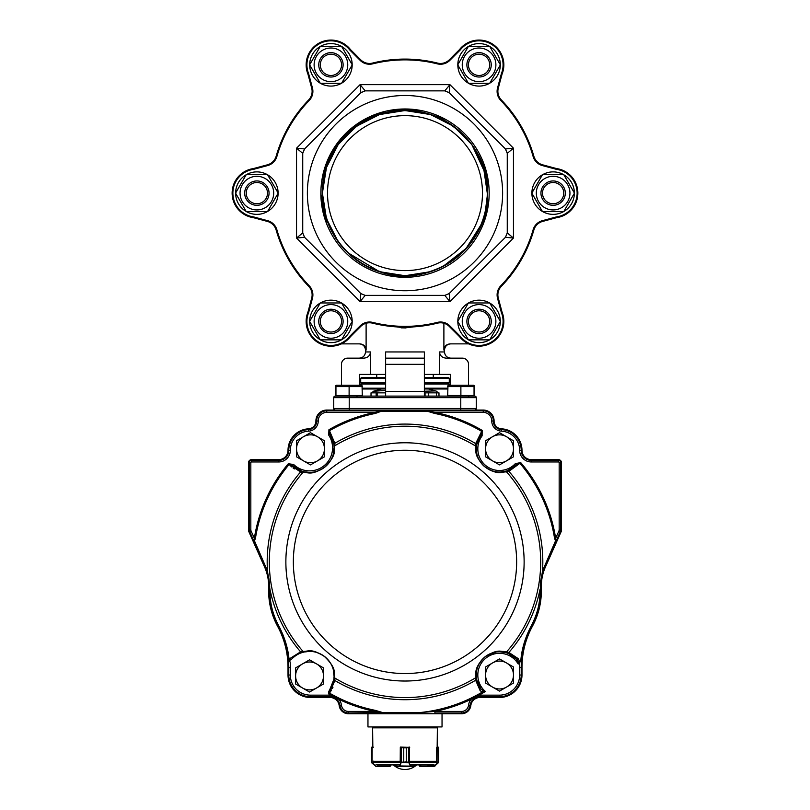 <?xml version="1.0" encoding="UTF-8"?>
<svg xmlns="http://www.w3.org/2000/svg" width="810" height="810" viewBox="0 0 810 810"><rect width="100%" height="100%" fill="white"/><g stroke="black" fill="none" stroke-linecap="round" stroke-linejoin="round"><path stroke-width="1.21" d="M318.755 321.408A12.18 12.18 0 0 0 337.021 331.958A12.18 12.18 0 0 0 337.021 310.858A12.18 12.18 0 0 0 318.755 321.408A12.18 12.18 0 0 1 341.486 315.323A12.18 12.18 0 0 1 330.936 333.588A12.18 12.18 0 0 1 318.755 321.408M466.884 321.408A12.18 12.18 0 0 0 485.16 331.958A12.18 12.18 0 0 0 485.16 310.858A12.18 12.18 0 0 0 466.884 321.408A12.18 12.18 0 0 1 479.064 309.228A12.18 12.18 0 0 1 491.245 321.408A12.18 12.18 0 0 1 479.064 333.588A12.18 12.18 0 0 1 466.884 321.408M479.064 332.039A10.631 10.631 0 0 0 488.268 316.092A10.631 10.631 0 0 0 469.861 316.092A10.631 10.631 0 0 0 479.064 332.039M330.936 332.039A10.631 10.631 0 0 0 340.139 316.092A10.631 10.631 0 0 0 321.732 316.092A10.631 10.631 0 0 0 330.936 332.039M540.948 193.124A12.18 12.18 0 0 1 553.129 180.944A12.18 12.18 0 0 1 565.309 193.124A12.18 12.18 0 0 1 553.129 205.305A12.18 12.18 0 0 1 540.948 193.124M542.497 193.124A10.631 10.631 0 0 0 558.444 202.328A10.631 10.631 0 0 0 558.444 183.921A10.631 10.631 0 0 0 542.497 193.124M466.884 64.841A12.18 12.18 0 0 1 482.213 53.075A12.18 12.18 0 0 1 489.615 70.926A12.18 12.18 0 0 1 466.884 64.841M468.433 64.841A10.631 10.631 0 0 0 484.38 74.044A10.631 10.631 0 0 0 484.38 55.637A10.631 10.631 0 0 0 468.433 64.841M318.755 64.841A12.18 12.18 0 0 1 341.486 58.745A12.18 12.18 0 0 1 334.084 76.606A12.18 12.18 0 0 1 318.755 64.841A12.18 12.18 0 0 0 330.936 77.021A12.18 12.18 0 0 0 343.116 64.841M320.304 64.841A10.631 10.631 0 0 0 336.251 74.044A10.631 10.631 0 0 0 336.251 55.637A10.631 10.631 0 0 0 320.304 64.841M256.871 205.305A12.18 12.18 0 0 1 244.691 193.124A12.18 12.18 0 0 1 256.871 180.944A12.18 12.18 0 0 1 269.052 193.124A12.18 12.18 0 0 1 256.871 205.305M256.871 203.756A10.631 10.631 0 0 0 266.075 187.809A10.631 10.631 0 0 0 247.668 187.809A10.631 10.631 0 0 0 256.871 203.756M330.936 333.588A12.18 12.18 0 0 0 341.486 315.323A12.18 12.18 0 0 0 320.385 315.323M500.367 321.408L489.716 302.96L468.413 302.96L457.761 321.408L468.413 339.856L489.716 339.856L500.367 321.408M487.478 306.848A16.818 16.818 0 0 1 487.478 335.968A16.818 16.818 0 0 1 462.247 321.408A16.818 16.818 0 0 1 487.478 306.848M563.78 174.677L542.477 174.677L531.826 193.124L542.477 211.572L563.78 211.572L574.432 193.124L563.78 174.677M544.725 178.554A16.818 16.818 0 0 1 569.946 193.124A16.818 16.818 0 0 1 544.725 207.684A16.818 16.818 0 0 1 544.725 178.554M468.413 46.383L457.761 64.841L468.413 83.288L489.716 83.288L500.367 64.841L489.716 46.383L468.413 46.383M462.247 64.841A16.818 16.818 0 0 1 487.478 50.271A16.818 16.818 0 0 1 487.478 79.4A16.818 16.818 0 0 1 462.247 64.841M309.633 64.841L320.284 83.288L341.587 83.288L352.239 64.841L341.587 46.383L320.284 46.383L309.633 64.841M322.522 79.4A16.818 16.818 0 0 1 322.522 50.271A16.818 16.818 0 0 1 347.753 64.841A16.818 16.818 0 0 1 322.522 79.4M246.22 211.572L267.523 211.572L278.174 193.124L267.523 174.677L246.22 174.677L235.568 193.124L246.22 211.572M265.275 207.684A16.818 16.818 0 0 1 240.054 193.124A16.818 16.818 0 0 1 265.275 178.554A16.818 16.818 0 0 1 265.275 207.684M341.587 339.856L352.239 321.408L341.587 302.96L320.284 302.96L309.633 321.408L320.284 339.856L341.587 339.856M347.753 321.408A16.818 16.818 0 0 1 322.522 335.968A16.818 16.818 0 0 1 322.522 306.848A16.818 16.818 0 0 1 347.753 321.408M563.659 174.677A21.242 21.242 0 0 0 542.599 174.677M542.417 174.778A21.242 21.242 0 0 0 531.887 193.013M531.887 193.236A21.242 21.242 0 0 0 542.417 211.471M542.599 211.572A21.242 21.242 0 0 0 563.659 211.572M563.841 211.471A21.242 21.242 0 0 0 574.371 193.236M574.371 193.013A21.242 21.242 0 0 0 564.418 175.132L564.236 175.456M468.352 46.494A21.242 21.242 0 0 0 457.822 64.729M457.822 64.942A21.242 21.242 0 0 0 468.352 83.177M468.534 83.288A21.242 21.242 0 0 0 489.594 83.288M489.777 83.177A21.242 21.242 0 0 0 500.307 64.942M500.307 64.729A21.242 21.242 0 0 0 489.777 46.494M489.594 46.383A21.242 21.242 0 0 0 469.122 46.069L469.314 46.383M309.693 64.942A21.242 21.242 0 0 0 320.223 83.177M320.406 83.288A21.242 21.242 0 0 0 341.466 83.288M341.648 83.177A21.242 21.242 0 0 0 352.178 64.942M352.178 64.729A21.242 21.242 0 0 0 341.648 46.494M341.466 46.383A21.242 21.242 0 0 0 320.406 46.383M320.223 46.494A21.242 21.242 0 0 0 309.703 64.061L310.078 64.061M246.341 211.572A21.242 21.242 0 0 0 267.401 211.572M267.583 211.471A21.242 21.242 0 0 0 278.113 193.236M278.113 193.013A21.242 21.242 0 0 0 267.583 174.778M267.401 174.677A21.242 21.242 0 0 0 246.341 174.677M246.159 174.778A21.242 21.242 0 0 0 235.629 193.013M235.629 193.236A21.242 21.242 0 0 0 245.582 211.116L245.764 210.792M341.648 339.755A21.242 21.242 0 0 0 352.178 321.519M352.178 321.297A21.242 21.242 0 0 0 341.648 303.061M341.466 302.96A21.242 21.242 0 0 0 320.406 302.96M320.223 303.061A21.242 21.242 0 0 0 309.693 321.297M309.693 321.519A21.242 21.242 0 0 0 320.223 339.755M320.406 339.856A21.242 21.242 0 0 0 340.878 340.18L340.686 339.856M338.175 144.575A82.6 82.6 0 0 1 347.713 133.62C339.188 141.983 332.94 151.035 328.951 160.795C324.324 172.297 322.086 183.08 322.228 193.124L323.474 208.17L326.663 221.819L322.39 207.755L320.871 193.124A84.149 84.149 0 0 1 447.079 120.245A84.149 84.149 0 0 1 447.079 266.004A84.149 84.149 0 0 1 320.851 193.124L320.871 193.104C320.841 183.019 323.058 172.429 327.513 161.332C333.052 149.749 335.32 145.324 345.647 134.43C354.851 125.783 363.811 119.799 372.549 116.478C373.076 114.595 383.677 112.468 404.362 110.089C412.027 109.472 422.638 111.557 436.205 116.346C437.602 115.202 446.614 121.196 463.229 134.318L473.597 146.914L481.292 161.291C485.504 171.517 487.61 182.128 487.61 193.124L485.119 213.222A82.6 82.6 0 0 1 322.4 193.124C321.874 228.005 346.133 261.407 379.475 271.684C430.201 290.334 489.665 247.131 487.6 193.124C488.126 158.244 463.867 124.841 430.525 114.564C399.482 105.654 371.871 112.003 347.713 133.62A82.6 82.6 0 0 0 322.4 193.124C321.874 228.005 346.133 261.407 379.475 271.684C430.201 290.334 489.665 247.131 487.6 193.124L483.56 167.599L471.825 144.575L453.549 126.299L430.525 114.564L405 110.524L379.475 114.564L356.451 126.299L338.175 144.575L356.451 126.299L379.475 114.564L405 110.524L430.525 114.564L453.549 126.299L471.825 144.575L483.56 167.599L487.6 193.124L483.56 167.599L471.825 144.575L453.549 126.299L430.525 114.564L405 110.524L379.475 114.564L356.451 126.299L338.175 144.575L356.451 126.299L379.475 114.564L405 110.524L430.525 114.564L453.549 126.299L471.825 144.575L483.56 167.599L487.6 193.124L483.56 167.599L471.825 144.575L453.549 126.299L430.525 114.564L405 110.524L379.475 114.564L356.451 126.299L338.175 144.575L356.451 126.299L379.475 114.564L405 110.524L430.525 114.564L453.549 126.299L471.825 144.575L483.56 167.599L487.6 193.124L483.56 167.599L471.825 144.575L483.56 167.599L487.6 193.124L483.56 167.599L471.825 144.575L453.549 126.299L430.525 114.564L405 110.524L379.475 114.564L356.451 126.299L338.175 144.575L356.451 126.299L379.475 114.564L405 110.524L430.525 114.564L453.549 126.299L471.825 144.575L483.56 167.599L487.6 193.124L483.56 167.599L471.825 144.575L453.549 126.299L430.525 114.564L405 110.524L379.475 114.564L356.451 126.299L338.175 144.575L355.256 127.17M346.953 251.869A82.59 82.59 0 0 1 394.349 111.223A82.59 82.59 0 0 1 484.836 171.993L486.861 184.893A82.276 82.276 0 0 1 413.232 274.985A82.276 82.276 0 0 1 323.139 201.356C322.734 206.53 328.617 225.929 330.642 228.703C334.905 237.624 340.342 245.349 346.953 251.869A82.762 82.762 0 0 0 347.713 252.629L379.475 271.684L405 275.724L430.525 271.684L442.017 266.966A82.397 82.397 0 0 0 442.969 266.47L466.125 248.417L480.694 225.372M322.4 193.124C321.874 228.005 346.133 261.407 379.475 271.684C430.201 290.334 489.665 247.131 487.6 193.124C489.665 139.118 430.201 95.914 379.475 114.564C346.133 124.841 321.874 158.244 322.4 193.124C321.874 228.005 346.133 261.407 379.475 271.684C430.201 290.334 489.665 247.131 487.6 193.124C489.665 139.118 430.201 95.914 379.475 114.564C346.133 124.841 321.874 158.244 322.4 193.124L326.44 218.649L338.175 241.674L326.44 218.649L322.4 193.124C321.874 228.005 346.133 261.407 379.475 271.684C430.201 290.334 489.665 247.131 487.6 193.124C489.665 139.118 430.201 95.914 379.475 114.564C346.133 124.841 321.874 158.244 322.4 193.124L326.44 218.649L338.175 241.674L326.44 218.649L322.4 193.124C321.874 228.005 346.133 261.407 379.475 271.684C430.201 290.334 489.665 247.131 487.6 193.124C489.665 139.118 430.201 95.914 379.475 114.564C346.133 124.841 321.874 158.244 322.4 193.124C321.874 228.005 346.133 261.407 379.475 271.684C430.201 290.334 489.665 247.131 487.6 193.124C489.665 139.118 430.201 95.914 379.475 114.564C346.133 124.841 321.874 158.244 322.4 193.124L326.44 218.649L338.175 241.674L326.44 218.649L322.4 193.124L326.44 218.649L338.175 241.674L326.44 218.649L322.4 193.124L326.44 218.649L338.175 241.674L326.44 218.649L322.4 193.124L326.44 218.649L338.175 241.674L326.44 218.649L322.4 193.124L326.44 167.599L338.175 144.575L349.312 132.111L338.175 144.575L326.44 167.599L322.4 193.124L326.44 167.599L338.175 144.575L349.312 132.111L338.175 144.575L326.44 167.599L322.4 193.124L326.44 167.599L338.175 144.575L349.312 132.111L338.175 144.575L326.44 167.599L322.4 193.124M485.119 173.026L471.825 144.575A82.6 82.6 0 0 1 485.119 173.026A82.509 82.509 0 0 0 484.836 171.993M487.276 193.124L483.56 167.599L471.825 144.575M512.497 148.999L507.262 153.333L507.262 232.915L513.459 238.049L505.45 237.3L449.175 293.574L449.925 301.583L444.791 295.387L365.209 295.387L360.075 301.583L360.825 293.574L304.55 237.3L296.541 238.049L302.738 232.915L302.738 153.333L296.541 148.2L304.55 148.949L360.825 92.674L360.075 84.685M502.615 193.124A97.615 97.615 0 0 1 356.187 277.658A97.615 97.615 0 0 1 356.187 108.58A97.615 97.615 0 0 1 502.615 193.124M507.262 153.333L505.45 148.949L513.459 148.2L513.459 238.049L449.925 301.583L360.075 301.583L296.541 238.049L296.541 148.2L360.075 84.655L365.209 90.862L444.791 90.862L449.904 84.685M449.813 85.911L449.175 92.674L505.612 149.111L506.766 148.827M449.175 92.674L444.791 90.862L445.632 89.839M365.209 90.862L360.825 92.674L360.703 91.358M304.55 148.949L302.738 153.333L301.715 152.493M302.738 232.915L304.55 237.3L303.234 237.421M360.825 293.574L365.209 295.387L364.368 296.409M444.791 295.387L449.175 293.574L449.297 294.891M505.45 237.3L507.262 232.915L508.285 233.756M497.553 298.303L498.302 298.11L502.058 312.144A24.796 24.796 0 0 1 459.543 336.687L449.267 326.42A12.393 12.393 0 0 0 437.501 323.149A134.035 134.035 0 0 1 372.499 323.149A12.393 12.393 0 0 0 360.733 326.42L350.457 336.687A24.796 24.796 0 0 1 307.942 312.144L311.698 298.11A12.393 12.393 0 0 0 308.64 286.284A134.035 134.035 0 0 1 276.139 229.999A12.393 12.393 0 0 0 267.432 221.434A12.393 12.393 0 0 1 276.139 229.999A134.035 134.035 0 0 0 308.64 286.284A134.035 134.035 0 0 1 276.139 229.999A12.393 12.393 0 0 0 267.432 221.434L253.398 217.667A24.796 24.796 0 0 1 253.398 168.581L267.432 164.815A12.393 12.393 0 0 0 276.139 156.249A12.393 12.393 0 0 1 267.432 164.815A12.393 12.393 0 0 0 276.139 156.249A134.035 134.035 0 0 1 308.64 99.964A12.393 12.393 0 0 0 311.698 88.138L307.942 74.105A24.796 24.796 0 0 1 350.457 49.552L360.733 59.829A12.393 12.393 0 0 0 372.499 63.089A134.035 134.035 0 0 1 437.501 63.089A12.393 12.393 0 0 0 449.267 59.829L459.543 49.552A24.796 24.796 0 0 1 502.058 74.105L498.302 88.138A12.393 12.393 0 0 0 501.36 99.964A134.035 134.035 0 0 1 533.861 156.249A12.393 12.393 0 0 0 542.568 164.815L556.602 168.581A24.796 24.796 0 0 1 556.602 217.667L542.568 221.434A12.393 12.393 0 0 0 533.861 229.999A134.035 134.035 0 0 1 501.36 286.284A12.393 12.393 0 0 0 498.302 298.11A12.393 12.393 0 0 1 501.36 286.284L500.803 285.748A133.255 133.255 0 0 0 533.112 229.787A13.173 13.173 0 0 1 542.366 220.684L556.45 216.908A24.016 24.016 0 0 0 556.45 169.341L542.366 165.564A13.173 13.173 0 0 1 533.112 156.462A133.255 133.255 0 0 0 500.803 100.501A13.173 13.173 0 0 1 497.553 87.936L501.329 73.852A24.016 24.016 0 0 0 460.131 50.068L449.813 60.375A13.173 13.173 0 0 1 437.309 63.848A133.255 133.255 0 0 0 372.691 63.848A13.173 13.173 0 0 1 360.187 60.375L349.869 50.068A24.016 24.016 0 0 0 308.671 73.852L312.447 87.936A13.173 13.173 0 0 1 309.197 100.501A133.255 133.255 0 0 0 276.888 156.462A13.173 13.173 0 0 1 267.634 165.564L253.55 169.341A24.016 24.016 0 0 0 253.55 216.908L267.634 220.684A13.173 13.173 0 0 1 276.888 229.787A133.255 133.255 0 0 0 309.197 285.748A13.173 13.173 0 0 1 312.447 298.303L308.671 312.387A24.016 24.016 0 0 0 349.869 336.18L360.187 325.863A13.173 13.173 0 0 1 372.691 322.4A133.255 133.255 0 0 0 437.309 322.4A13.173 13.173 0 0 1 449.813 325.863L460.131 336.18A24.016 24.016 0 0 0 501.329 312.387L497.553 298.303A13.173 13.173 0 0 1 500.803 285.748M350.457 336.687L349.869 336.18M366.11 323.261L366.11 350.072C365.715 346.295 363.619 344.23 359.822 343.875L341.415 343.875A24.796 24.796 0 0 1 307.942 312.144L308.671 312.387M253.398 217.667L253.55 216.908M253.398 168.581L253.55 169.341M307.942 74.105L308.671 73.852M350.457 49.552L349.869 50.068M381.54 388.982L372.975 391.372L385.631 390.339M424.369 391.22L435.527 390.916L437.025 391.372L437.025 392.85M424.369 382.472L449.287 382.472L448.507 383.241L449.287 384.021L424.369 384.021M448.507 383.241L424.369 383.241M385.631 383.241L361.493 383.241L360.713 384.021L385.631 384.021M447.707 388.982L424.369 388.982M385.631 388.982L362.293 388.982M448.355 396.11L474.052 396.11L474.052 395.483L447.707 395.483L447.97 385.256L473.789 385.256L468.524 385.256L468.524 364.338A6.196 6.196 0 0 0 462.328 358.142L446.401 358.142C442.371 357.919 440.043 355.853 439.435 351.945L439.435 374.412L450.643 374.412L450.643 385.256L449.287 385.256L449.287 384.021M433.279 374.412L433.279 377.511L424.369 377.511L448.507 377.511L449.287 378.29L424.369 378.29M376.721 377.511L361.493 377.511L385.631 377.511L376.721 377.511L376.721 374.412M449.287 382.472L449.287 378.29M385.631 374.412L359.356 374.412L359.356 385.256L360.713 385.256L360.713 384.021M370.565 374.412L370.565 351.945C369.957 355.853 367.639 357.919 363.599 358.142L347.672 358.142A6.196 6.196 0 0 0 341.476 364.338L341.476 385.256L336.211 385.256L362.029 385.256L362.293 395.483L335.947 395.483L335.947 385.408M385.631 351.945L385.631 358.142L385.631 351.945L424.369 351.945L424.369 358.142L424.369 351.945M439.435 374.412L424.369 374.412M401.092 327.848L405.84 327.928M439.435 351.945L444.508 351.945L444.508 350.072L443.89 350.072L443.89 323.261M429.806 324.84L404.98 327.928L380.194 324.84M327.524 193.124A77.476 77.476 0 0 0 405 270.601A77.476 77.476 0 0 0 482.476 193.124A77.476 77.476 0 0 0 405 115.648A77.476 77.476 0 0 0 327.524 193.124M335.269 410.052A1.549 1.549 0 0 1 333.72 408.503L333.72 397.659A1.549 1.549 0 0 1 335.269 396.11L474.731 396.11A1.549 1.549 0 0 1 476.28 397.659L476.28 408.503A1.549 1.549 0 0 1 474.731 410.052A1.549 1.549 0 0 0 476.28 408.503A1.549 1.549 0 0 1 474.731 410.052M385.631 364.338L385.631 358.142L424.369 358.142L424.369 364.338L385.631 364.338L385.631 391.453L424.369 391.453L424.369 396.11M385.631 396.11L385.631 391.453M424.369 364.338L424.369 391.453M333.72 397.659A1.549 1.549 0 0 1 335.269 396.11A1.549 1.549 0 0 0 333.72 397.659L349.221 397.659L349.221 408.503L460.779 408.503L460.779 397.659L349.221 397.659L349.221 396.11M443.89 350.072C444.285 346.295 446.381 344.23 450.178 343.875L468.585 343.875M372.975 392.85L372.975 391.372M385.631 392.85L371.02 392.85L371.02 396.11M438.979 396.11L438.979 392.85L424.369 392.85M376.154 396.11L376.154 392.85M377.146 396.11L377.146 392.85M425.048 396.11L425.048 392.85M428.611 396.11L428.611 392.85M436.408 396.11L436.408 392.85M449.267 59.829A12.393 12.393 0 0 1 437.501 63.089A12.393 12.393 0 0 0 449.267 59.829L449.813 60.375M311.698 88.138A12.393 12.393 0 0 1 308.64 99.964A12.393 12.393 0 0 0 311.698 88.138L312.447 87.936M276.139 156.249A134.035 134.035 0 0 1 308.64 99.964A134.035 134.035 0 0 0 276.139 156.249L276.888 156.462M360.187 60.375L360.733 59.829A12.393 12.393 0 0 0 372.499 63.089A134.035 134.035 0 0 1 437.501 63.089L437.309 63.848M501.329 73.852L502.058 74.105A24.796 24.796 0 0 0 459.543 49.552L460.131 50.068M500.803 100.501L501.36 99.964A134.035 134.035 0 0 1 533.861 156.249A12.393 12.393 0 0 0 542.568 164.815L542.366 165.564M556.45 216.908L556.602 217.667A24.796 24.796 0 0 0 556.602 168.581L556.45 169.341M449.813 325.863L449.267 326.42A12.393 12.393 0 0 0 437.501 323.149A134.035 134.035 0 0 1 372.499 323.149A12.393 12.393 0 0 0 360.733 326.42L360.187 325.863M501.329 312.387L502.058 312.144A24.796 24.796 0 0 1 459.543 336.687L460.131 336.18M542.366 220.684L542.568 221.434A12.393 12.393 0 0 0 533.861 229.999A134.035 134.035 0 0 1 501.36 286.284A134.035 134.035 0 0 0 533.861 229.999L533.112 229.787M486.861 184.893L486.911 185.399M299.548 237.765L300.712 237.654M360.187 300.338L360.075 301.583M298.86 150.123L299.771 150.873M297.503 237.249L296.541 238.049M449.125 300.621L449.925 301.583M361.999 299.265L362.748 298.353M360.359 87.672L360.47 88.837M297.786 148.311L296.541 148.2M512.214 237.938L513.459 238.049M449.641 298.576L449.53 297.412M448.001 86.984L447.252 87.895M360.875 85.627L360.075 84.655L449.925 84.655L513.459 148.2M511.14 236.125L510.148 235.305M510.452 148.483L509.287 148.584M500.307 321.297A21.242 21.242 0 0 0 489.777 303.061M489.594 302.96A21.242 21.242 0 0 0 468.534 302.96M468.352 303.061A21.242 21.242 0 0 0 457.822 321.297M457.822 321.519A21.242 21.242 0 0 0 468.352 339.755M468.534 339.856A21.242 21.242 0 0 0 489.594 339.856M489.777 339.755A21.242 21.242 0 0 0 500.296 322.188L499.922 322.188M269.052 193.124A12.18 12.18 0 0 1 250.776 203.674A12.18 12.18 0 0 1 250.776 182.574A12.18 12.18 0 0 1 269.052 193.124M491.245 64.841A12.18 12.18 0 0 1 489.615 70.926M565.309 193.124A12.18 12.18 0 0 1 553.129 205.305M390.076 766.118L375.962 766.432L390.076 766.432L390.845 764.883L390.845 765.663M373.582 761.906L373.258 761.137M373.258 747.377L371.507 747.478L371.507 762.423L372.053 762.797L371.324 761.785L375.962 766.432M371.628 747.235L371.324 747.843L373.167 747.063L371.992 747.377M372.063 747.063L371.324 747.843L371.324 761.906M372.144 747.063L372.053 762.797L375.982 766.432L371.932 763.02M419.155 765.663L419.155 764.883L419.924 766.432L434.038 766.432L419.924 766.432L419.155 765.653L420.157 766.118L420.157 764.883M434.038 766.432L438.676 761.785L438.676 747.843L436.742 747.377L436.418 761.906M437.167 747.063L437.856 747.063L437.167 747.063L437.38 727.846L372.62 727.846L372.833 747.063M438.068 763.02L434.98 765.764L437.947 762.797L437.856 747.063L438.676 747.843L438.007 747.377M434.899 766.169L420.198 766.118M438.676 761.906L438.676 747.843M438.372 747.235L438.676 761.795M438.666 747.721L438.24 747.134M409.232 762.655L406.266 761.785L409.232 762.655L410.508 766.118L414.781 766.118L414.001 765.653M395.948 765.653L395.179 766.118L395.209 764.883M409.708 747.377L406.276 747.843L409.414 747.063M406.276 761.785L406.266 747.843L406.276 761.785L400.687 762.797L403.755 761.785L403.755 747.843L400.312 747.377L400.211 761.906M414.781 764.883L414.467 766.432L395.493 766.432L395.179 764.883M414.74 764.883L414.447 766.432L395.179 766.118M400.353 747.377L403.765 747.843L403.755 761.785M409.323 747.377L400.707 747.377L400.687 762.797L399.775 765.764M410.508 766.118L400.069 765.976L400.98 763.02M408.655 762.574L408.655 747.235M400.353 747.063L409.344 747.377L409.344 762.797L400.798 762.655M410.245 765.764L409.05 763.02M401.375 747.235L401.375 762.574M409.05 747.063L409.647 747.164M377.207 764.883L399.117 764.883M410.883 764.883L432.793 764.883M310.483 432.682L296.541 440.741L296.541 456.84L310.483 464.889L324.425 456.84L324.425 440.741L310.483 432.682M317.459 436.712A13.942 13.942 0 0 1 317.459 460.87A13.942 13.942 0 0 1 296.541 448.791A13.942 13.942 0 0 1 317.459 436.712M309.552 659.836L295.609 667.896L295.609 683.994L309.552 692.044L323.494 683.994L323.494 667.896L309.552 659.836M316.528 663.866A13.942 13.942 0 0 1 316.528 688.024A13.942 13.942 0 0 1 295.609 675.945A13.942 13.942 0 0 1 316.528 663.866M499.517 658.915L485.575 666.964L485.575 683.063L499.517 691.112L513.459 683.063L513.459 666.964L499.517 658.915M506.493 662.934A13.942 13.942 0 0 1 506.493 687.093A13.942 13.942 0 0 1 485.575 675.013A13.942 13.942 0 0 1 506.493 662.934M499.517 432.682L485.575 440.741L485.575 456.84L499.517 464.889L513.459 456.84L513.459 440.741L499.517 432.682M506.493 436.712A13.942 13.942 0 0 1 506.493 460.87A13.942 13.942 0 0 1 485.575 448.791A13.942 13.942 0 0 1 506.493 436.712M501.471 428.824L501.441 429.594A20.766 20.766 0 0 1 521.215 450.34A10.074 10.074 0 0 0 531.279 460.414A10.074 10.074 0 0 1 521.215 450.34A20.766 20.766 0 0 0 501.441 429.594L501.36 431.143A10.074 10.074 0 0 1 491.771 420.987L493.32 420.998A10.074 10.074 0 0 0 483.246 410.822A10.074 10.074 0 0 1 493.32 420.998A8.525 8.525 0 0 0 501.441 429.594A8.525 8.525 0 0 1 493.32 420.998L494.09 421.008A7.746 7.746 0 0 0 501.471 428.824A21.536 21.536 0 0 1 521.984 450.34A9.295 9.295 0 0 0 531.279 459.634L558.394 459.634A3.098 3.098 0 0 1 561.502 462.733L561.502 529.892A4.647 4.647 0 0 1 561.097 531.785L545.373 567.091A46.484 46.484 0 0 0 541.353 586.005L541.353 590.925A74.378 74.378 0 0 1 532.413 626.272A86.771 86.771 0 0 0 521.984 667.521L521.984 675.013A22.467 22.467 0 0 1 499.517 697.481L480.036 697.481A9.295 9.295 0 0 0 470.812 705.611A9.295 9.295 0 0 1 461.589 713.752L348.411 713.752A9.295 9.295 0 0 1 339.188 705.611A9.295 9.295 0 0 0 329.964 697.481L310.483 697.481A22.467 22.467 0 0 1 288.016 675.013L288.016 667.521A86.771 86.771 0 0 0 277.587 626.272A74.378 74.378 0 0 1 268.647 590.925L268.647 586.005A46.484 46.484 0 0 0 264.627 567.091L248.903 531.785A4.647 4.647 0 0 1 248.498 529.892L248.498 462.733A3.098 3.098 0 0 1 251.606 459.634L278.721 459.634A9.295 9.295 0 0 0 288.016 450.34A21.536 21.536 0 0 1 308.529 428.824A7.746 7.746 0 0 0 315.91 421.008A10.844 10.844 0 0 1 326.754 410.052L483.246 410.052A10.844 10.844 0 0 1 494.09 421.008M482.112 435.841A21.688 21.688 0 0 0 485.605 465.436A21.688 21.688 0 0 0 515.352 463.624L516.476 464.677A23.247 23.247 0 0 1 516.426 464.737L519.899 463.32L508.882 471.339L506.523 471.865C500.803 471.795 498.595 475.824 484.532 466.6C473.151 454.501 476.614 451.585 475.561 445.996L475.652 443.576L482.152 430.373L482.112 435.841L480.867 434.919L476.624 444.781L476.32 447.383C477.272 452.587 474.052 455.352 484.542 466.56C497.704 475.166 499.628 471.278 505.025 471.369L507.526 470.61L516.476 464.677M515.17 465.973L515.707 465.466A23.247 23.247 0 0 1 480.229 435.82M476.857 680.187L480.867 688.875L485.392 691.477L482.416 692.013L480.168 690.748L475.652 680.228L475.561 677.808C476.655 672.189 473.08 669.303 484.653 657.092C498.585 648.051 500.833 651.979 506.523 651.928L502.828 651.341M480.168 690.748A1.549 1.083 -36.6 0 0 480.867 688.875A23.247 23.247 0 0 1 484.613 657.173A23.247 23.247 0 0 1 516.476 659.117L508.639 653.629M517.114 659.968L518.228 664.038L516.426 659.067M311.769 472.311A24.553 24.553 0 0 1 292.602 465.628L301.897 471.187L304.469 471.886C309.602 472.017 312.306 474.64 323.97 467.734C336.545 455.797 332.576 453.246 334.105 447.859L334.095 447.079A24.553 24.553 0 0 1 312.387 472.25M330.743 435.456A24.553 24.553 0 0 1 334.044 446.077M334.064 446.371A24.553 24.553 0 0 1 334.095 447.079L333.872 444.427L330.034 434.302L329.467 430.697L334.844 443.272L334.864 445.733C333.659 451.443 337.021 454.42 325.347 466.702C311.192 476.067 308.823 472.21 303.011 472.402L301.32 472.119M329.174 690.707L328.627 691.882L329.174 690.707A24.553 24.553 0 0 0 329.548 690.191L333.872 679.367L334.105 675.945C332.596 670.639 336.504 667.956 324.041 656.12C312.296 649.124 309.582 651.797 304.469 651.918A24.553 24.553 0 0 0 303.77 652.08M329.923 689.654A24.553 24.553 0 0 0 330.379 688.956L329.923 689.654M330.936 688.024L330.875 688.125A24.553 24.553 0 0 0 332.505 667.207L332.738 667.835M331.999 665.982L332.262 666.589A24.553 24.553 0 0 0 304.469 651.918L301.897 652.607C298.05 653.862 294.597 656.07 291.559 659.229L290.253 660.049A1.347 1.347 0 0 1 288.674 659.299L289.2 660.879A1.549 0.881 95.7 0 0 289.15 660.241L289.322 660.271A151.845 151.845 0 0 1 289.13 660.049M303.487 652.141A24.553 24.553 0 0 0 292.461 658.307M291.995 658.763A24.553 24.553 0 0 0 291.559 659.229L292.228 658.54M254.411 539.328L253.894 541.1L249.612 531.471A3.878 3.878 0 0 1 249.277 529.892L249.277 462.733A2.329 2.329 0 0 1 251.606 460.414L278.721 460.414A10.074 10.074 0 0 0 288.785 450.34A20.766 20.766 0 0 1 308.559 429.594A8.525 8.525 0 0 0 316.68 420.998A10.074 10.074 0 0 1 326.754 410.822L483.246 410.822L382.472 410.822L375.303 413.444A151.399 151.399 0 0 0 329.467 430.697L328.921 429.745A152.482 152.482 0 0 1 375.091 412.371L375.303 413.444M302.11 472.27L303.011 472.402A135.695 135.695 0 0 0 303.011 651.402L300.591 651.847L303.011 651.402C308.833 651.584 311.172 647.747 325.326 657.072C337.031 669.354 333.649 672.371 334.864 678.061L334.884 679.772M382.472 410.822L375.091 412.371L326.754 412.371A8.525 8.525 0 0 0 318.229 420.987A10.074 10.074 0 0 1 308.64 431.143A19.217 19.217 0 0 0 290.334 450.34A11.623 11.623 0 0 1 278.721 461.963L251.606 461.963A0.78 0.78 0 0 0 250.827 462.733L250.827 529.892A2.329 2.329 0 0 0 251.029 530.833L249.612 531.471L267.098 571.374L253.894 541.1L254.35 538.306L255.423 538.468L254.451 540.807L267.482 570.959L269.902 589.123A155.388 1.114 90 0 0 269.902 591.148C269.963 603.349 272.879 614.851 278.66 625.664C284.593 637.045 288.056 648.304 289.069 659.451L287.833 651.189M540.635 580.446L540.189 586.207L542.518 570.959L555.549 540.807L554.577 538.468A151.399 151.399 0 0 0 519.899 463.32L520.729 462.611A152.482 152.482 0 0 1 555.65 538.306L554.577 538.468M483.712 690.808L482.466 690.241M329.761 461.811L329.923 461.578A24.553 24.553 0 0 1 292.602 465.628L288.309 463.735L293.676 464.505L292.602 465.628L294.131 466.965M255.423 538.468A151.399 151.399 0 0 1 289.15 464.434L300.591 471.957A1.549 1.043 108.2 0 1 301.897 471.187L299.518 470.266M298.88 469.972L298.232 469.648M329.194 462.591L326.035 466.064M323.97 467.734L319.515 470.306M319.423 470.347L318.492 470.731M318.107 470.873L317.328 471.147M316.933 471.278L316.396 471.44M315.394 471.714L314.807 471.845M314.209 471.967L313.612 472.078M313.004 472.169L311.303 472.351M306.18 472.179L305.329 472.048M297.037 654.814L297.786 654.389M298.525 654.004L299.244 653.65M300.621 653.073L301.897 652.607A1.549 1.043 71.8 0 1 300.591 651.847L288.674 659.299M424.987 712.243L420.309 712.972L382.472 712.972L375.091 711.423A152.482 152.482 0 0 1 338.853 699.293L330.946 695.193A152.482 152.482 0 0 1 328.556 693.846L329.467 693.107L334.844 680.521A1.549 1.043 -172 0 1 333.872 679.367L333.639 680.704M333.305 682.162L333.092 682.931M332.839 683.721L332.556 684.541M331.705 686.546L331.33 687.285M334.105 675.945L334.095 676.714A1.549 1.498 -178.2 0 0 334.864 678.061A135.695 135.695 0 0 0 475.561 677.808A1.549 1.509 -3.5 0 0 476.32 676.421L476.624 679.023A1.549 1.053 -9.9 0 1 475.652 680.228A137.811 137.811 0 0 1 334.844 680.521M305.34 651.746L306.2 651.615M308.377 651.412L308.883 651.392M312.407 651.554L313.024 651.635M313.632 651.726L314.24 651.837M314.827 651.959L315.414 652.101M316.426 652.364L316.963 652.536M317.358 652.658L318.138 652.931M319.272 653.397L320.8 654.115M323.008 655.401L324.041 656.12M327.24 658.905L327.716 659.421M329.781 662.023L330.571 663.248M330.703 663.461L331.725 665.385M333.69 671.399L333.781 671.915M334.044 674.143L334.095 675.034M500.62 651.25L498.575 651.351M497.208 651.513L486.121 655.968M485.352 656.535L480.451 661.537M479.399 663.076L478.416 664.777M477.697 666.265L477.191 667.481M476.796 668.584L476.412 669.829M475.926 671.946L475.632 674.052M479.996 461.629L483.165 465.355M483.853 466.003L489.645 469.942M491.346 470.701L493.199 471.369M494.788 471.825L496.074 472.098M497.229 472.291L498.525 472.443M500.691 472.544L502.818 472.463M442.037 713.752L442.037 726.924L367.963 726.924L367.963 713.752M380.204 727.846L380.204 726.924M429.796 726.924L429.796 727.846M505.025 471.369A1.549 1.509 76.3 0 1 506.523 471.865L508.882 471.339A1.549 1.053 69.8 0 0 507.526 470.61L508.639 470.164M507.394 652.09L508.184 652.263M289.19 464.484L291.6 466.874M293.139 468.109L294.324 468.939M334.894 678.972L334.864 678.061M329.498 693.056L331.432 690.262M332.373 688.53L332.981 687.214M286.922 647.068L282.963 634.827M279.764 627.77L278.265 625.907C272.413 614.952 269.457 603.288 269.416 590.925L267.482 570.959A137.811 137.811 0 0 1 300.591 471.957M528.606 632.306L531.735 625.907C525.71 637.521 522.298 648.972 521.519 660.251L519.817 662.246L521.519 660.251L520.85 660.241C521.782 648.851 525.275 637.328 531.34 625.664L524.161 643.059M522.926 647.696L522.055 651.726M267.675 573.298L267.908 574.148M268.525 576.821L268.839 578.603M269.092 580.436L269.193 581.367M334.166 697.623L334.57 697.825A10.074 10.074 0 0 0 329.964 696.701L310.483 696.701A21.688 21.688 0 0 1 288.785 675.013L288.785 667.521A87.541 87.541 0 0 0 288.481 660.251C287.692 648.962 284.29 637.51 278.265 625.907A87.541 87.541 0 0 1 284.087 639.201L283.956 638.827M477.12 697.137L473.526 699.091A10.074 10.074 0 0 0 470.043 705.52A8.525 8.525 0 0 1 461.589 712.972L434.909 712.972L434.909 711.423L461.589 711.423A6.976 6.976 0 0 0 468.504 705.328A11.623 11.623 0 0 1 471.147 699.293L470.671 698.311L478.528 694.241A151.399 151.399 0 0 0 482.416 692.013A1.549 0.82 -81.5 0 0 482.659 690.343M542.092 574.118L544.664 566.777L542.903 571.374L540.584 586.005L540.584 590.925L540.584 586.005A47.264 47.264 0 0 1 541.171 578.532L541.181 578.502M280.412 630.139L281.394 632.306M285.94 645.388L286.477 647.524M286.953 649.691L287.175 650.784M287.732 653.933L288.026 656.009M521.974 656.019L522.268 653.943M522.44 652.921L522.612 651.898M522.825 650.794L523.047 649.701M523.523 647.534L524.05 645.398M524.333 644.345L524.627 643.292A87.541 87.541 0 0 0 521.215 667.521L521.215 675.013A21.688 21.688 0 0 1 499.517 696.701L480.036 696.701A10.074 10.074 0 0 0 477.515 697.025L477.222 695.891L472.767 698.2L473.526 699.091M538.377 608.816A73.599 73.599 0 0 1 531.735 625.907L531.34 625.664C537.151 614.729 540.067 603.227 540.098 591.148L540.584 590.925C540.574 603.167 537.617 614.831 531.735 625.907A87.541 87.541 0 0 0 525.913 639.201L526.044 638.837M527.431 635.121L527.674 634.503M555.781 540.28L555.65 538.306L556.106 541.1L544.664 566.777L560.388 531.471A3.878 3.878 0 0 0 560.722 529.892A3.878 3.878 0 0 1 560.388 531.471L556.106 541.1L555.549 540.807A1.549 0.911 -55.6 0 1 555.781 540.28M509.824 654.176L510.442 654.5M511.08 654.844L511.728 655.229M513.317 656.313L514.522 657.264M515.17 657.831L515.707 658.327M476.28 675.52L476.28 674.639M476.422 672.442L476.483 671.935M477.232 668.432L477.414 667.825M477.617 667.217L477.839 666.63M478.072 666.053L478.325 665.486M478.781 664.514L479.054 663.987M479.277 663.592L479.722 662.833M483.459 658.206L487.65 655.027M489.726 653.933L490.718 653.498M491.123 653.346L491.943 653.042M492.358 652.9L492.925 652.728M493.948 652.445L494.556 652.303M495.163 652.182L495.781 652.07M496.398 651.979L497.036 651.908M503.283 652.08L504.154 652.232M480.229 687.973L479.824 687.366M479.388 686.627L478.659 685.27M477.89 683.508L477.617 682.8M477.384 682.111L477.181 681.453M511.728 468.565L511.08 468.95M510.442 469.304L509.824 469.618M504.144 471.562L503.283 471.724M501.086 471.977L500.58 472.007M497.006 471.896L496.368 471.815M495.74 471.724L495.123 471.612M494.505 471.481L493.908 471.339M492.875 471.055L492.298 470.883M491.883 470.742L491.052 470.438M490.242 470.094L488.126 469.051M485.838 467.572L481.96 464.019M480.512 462.166L480.107 461.568M427.69 411.298A1.549 1.073 -4 0 1 427.528 411.298L434.909 412.371L434.697 413.444L427.528 411.298L382.472 411.298A1.549 1.073 -176 0 1 382.31 411.298M289.322 660.271L290.183 662.246A89.1 89.1 0 0 1 290.334 667.521L290.334 675.013A20.139 20.139 0 0 0 310.483 695.152L329.964 695.152A11.623 11.623 0 0 1 330.946 695.193L331.472 694.241L339.329 698.311A151.399 151.399 0 0 0 375.303 710.36L382.472 712.506L420.42 712.506L434.909 711.423A152.482 152.482 0 0 0 471.147 699.293L472.767 698.2L472.524 697.511M506.523 471.865A135.695 135.695 0 0 1 506.523 651.928A1.549 1.509 103.7 0 1 505.025 652.435L507.526 653.194A1.549 1.053 110.2 0 0 508.882 652.455L518.44 658.773L519.281 661.213L521.519 660.251A87.541 87.541 0 0 0 521.215 667.521L521.984 667.521M540.098 591.148L540.098 589.123A137.811 137.811 0 0 1 508.882 652.455M476.796 695.294L477.222 695.891L479.054 695.193A11.623 11.623 0 0 1 480.036 695.152L499.517 695.152A20.139 20.139 0 0 0 519.666 675.013L519.666 667.521A89.1 89.1 0 0 1 519.817 662.246L519.129 661.638L518.228 664.038A21.688 21.688 0 0 0 485.605 658.368A21.688 21.688 0 0 0 485.392 691.477A152.482 152.482 0 0 1 479.054 695.193L478.528 694.241M265.66 566.18A1.549 0.547 156 0 0 265.336 566.777A47.264 47.264 0 0 1 269.416 586.005L269.902 591.148L268.647 590.925M335.431 698.321A10.074 10.074 0 0 1 336.474 699.091L332.485 697.025L333.204 695.294M382.31 712.506A1.549 1.073 176 0 1 382.472 712.506L348.411 712.972A8.525 8.525 0 0 1 339.957 705.52A10.074 10.074 0 0 0 336.474 699.091L337.476 697.511M339.329 698.311L338.853 699.293A11.623 11.623 0 0 1 341.496 705.328A6.976 6.976 0 0 0 348.411 711.423L348.411 712.972L420.309 712.972M461.589 711.423L461.589 712.972A8.525 8.525 0 0 0 470.043 705.52A10.074 10.074 0 0 1 475.764 697.653M476.28 697.43A10.074 10.074 0 0 1 480.036 696.701L480.036 697.481M499.517 695.152L499.517 696.701A21.688 21.688 0 0 0 521.215 675.013L521.984 675.013M541.283 577.854L541.171 578.532A47.264 47.264 0 0 1 544.664 566.777L545.373 567.091M561.502 462.733L560.722 462.733L560.722 529.892L560.722 462.733A2.329 2.329 0 0 0 558.394 460.414A2.329 2.329 0 0 1 560.722 462.733L559.173 462.733A0.78 0.78 0 0 0 558.394 461.963L531.279 461.963A11.623 11.623 0 0 1 519.666 450.34A19.217 19.217 0 0 0 501.36 431.143M531.279 461.963L531.279 460.414L558.394 460.414L558.394 461.963M271.654 608.938A73.599 73.599 0 0 0 278.265 625.907L277.587 626.272M284.685 641.044A87.541 87.541 0 0 1 285.039 642.158M285.363 643.282A87.541 87.541 0 0 1 288.481 660.251L289.15 660.241M524.961 642.168A87.541 87.541 0 0 1 525.305 641.044M539.328 604.412A73.599 73.599 0 0 0 540.027 599.947M293.676 464.505A23.004 23.004 0 0 0 328.738 435.162L328.921 429.745M328.556 693.846L328.627 691.882A1.549 1.083 -141.6 0 0 329.467 693.107A151.399 151.399 0 0 0 331.472 694.241M515.352 463.624L520.729 462.611M508.882 471.339A137.811 137.811 0 0 1 542.518 570.959L542.903 571.374M544.34 566.18A1.549 0.547 24 0 1 544.664 566.777M254.219 540.28A1.549 0.911 -124.4 0 1 254.451 540.807L253.894 541.1M300.591 651.847A137.811 137.811 0 0 1 269.902 589.123L269.416 588.91M289.2 660.879L288.481 660.251M520.8 660.879A1.549 0.881 84.3 0 1 520.85 660.241M517.6 661.163A1.549 0.82 -178 0 0 519.281 661.213L519.129 661.638A1.549 0.648 2.4 0 1 517.701 661.588M348.411 711.423L375.091 711.423L375.303 710.36M505.025 652.435C499.74 652.445 497.593 648.78 484.684 657.123C473.89 668.544 477.363 671.125 476.32 676.421M518.44 658.773A1.549 1.083 136.9 0 1 516.476 659.117M480.867 434.919L481.596 431.315A151.399 151.399 0 0 0 434.697 413.444M476.624 444.781A1.549 1.053 -170.1 0 0 475.652 443.576A137.811 137.811 0 0 0 334.844 443.272A1.549 1.043 -8 0 0 333.872 444.427M476.32 447.383A1.549 1.509 -176.5 0 0 475.561 445.996A135.695 135.695 0 0 0 334.864 445.733A1.549 1.498 -1.8 0 0 334.095 447.079M289.069 659.451A1.549 1.083 41.2 0 0 290.253 660.049M303.011 651.402A1.549 1.498 78 0 0 304.469 651.918M304.469 471.886A1.549 1.498 102 0 0 303.011 472.402M328.738 435.162L330.034 434.302M474.052 396.11L474.052 385.408M469.243 396.11L468.625 396.728M447.707 386.593L460.88 386.593L460.88 395.483M460.88 386.593L474.052 386.593M336.595 396.11L362.293 396.11L362.293 395.483M357.493 396.11L356.866 396.728M335.947 386.593L349.12 386.593L349.12 395.483M349.12 386.593L362.293 386.593M335.947 396.11L335.947 395.483L335.947 396.11M498.302 88.138L497.553 87.936M312.447 298.303L311.698 298.11A12.393 12.393 0 0 0 308.64 286.284A134.035 134.035 0 0 1 276.139 229.999L276.888 229.787M362.293 388.203L385.631 388.203M424.369 388.203L447.707 388.203M385.631 378.29L360.713 378.29L361.493 377.511M361.493 383.241L360.713 382.472L385.631 382.472M366.11 350.072L365.492 350.072C365.118 346.305 363.052 344.24 359.286 343.875M365.492 350.072L365.492 351.945L370.565 351.945M333.72 408.503L349.221 408.503L349.221 410.052M460.779 410.052L460.779 408.503L476.28 408.503M476.28 397.659L460.779 397.659L460.779 396.11M437.309 322.4L437.501 323.149A134.035 134.035 0 0 1 372.499 323.149L372.691 322.4M501.36 99.964A134.035 134.035 0 0 1 533.861 156.249L533.112 156.462M372.691 63.848L372.499 63.089A134.035 134.035 0 0 1 437.501 63.089M309.197 100.501L308.64 99.964M267.634 165.564L267.432 164.815M267.634 220.684L267.432 221.434M309.197 285.748L308.64 286.284M375.891 766.118L389.843 766.118L389.843 764.883M371.324 747.843L371.324 761.785M420.066 766.432L434.98 765.764M400.312 761.137L400.221 761.815M395.513 766.432L399.502 766.118M406.276 747.843L403.755 747.843M376.012 764.427L399.482 764.427M410.518 764.427L433.988 764.427M409.647 762.382L436.205 762.382M373.795 762.382L400.353 762.382M373.339 761.309L400.312 761.309M409.718 761.309L436.661 761.309M491.771 420.987A8.525 8.525 0 0 0 483.246 412.371L483.246 410.052M308.529 428.824L308.64 431.143A10.074 10.074 0 0 0 318.229 420.987L315.91 421.008M326.754 412.371L326.754 410.052M293.352 561.897A111.648 111.648 0 0 0 460.819 658.591A111.648 111.648 0 0 0 460.819 465.213A111.648 111.648 0 0 0 293.352 561.897M285.869 561.897A119.131 119.131 0 0 0 494.13 640.943A119.131 119.131 0 0 0 447.272 450.522A119.131 119.131 0 0 0 285.869 561.897M519.817 662.246A152.482 152.482 0 0 1 518.228 664.038A21.688 21.688 0 0 0 485.605 658.368A21.688 21.688 0 0 0 485.392 691.477M483.246 412.371L434.909 412.371A152.482 152.482 0 0 1 482.152 430.373M251.029 530.833L254.35 538.306A152.482 152.482 0 0 1 288.309 463.735M420.42 712.506A151.399 151.399 0 0 0 470.671 698.311M288.016 450.34L290.334 450.34A11.623 11.623 0 0 1 278.721 461.963L278.721 459.634M290.183 662.246A89.1 89.1 0 0 1 290.334 667.521L288.016 667.521M555.65 538.306L558.971 530.833A2.329 2.329 0 0 0 559.173 529.892L559.173 462.733M521.984 450.34L519.666 450.34M561.502 529.892L559.173 529.892M561.097 531.785L558.971 530.833M468.504 705.328L470.812 705.611M480.036 695.152L480.036 696.701M519.666 675.013L521.215 675.013M519.666 667.521L521.215 667.521M251.606 461.963L251.606 459.634M250.827 462.733L248.498 462.733M250.827 529.892L248.498 529.892M269.811 586.207L268.647 586.005M290.334 675.013L288.016 675.013M310.483 695.152L310.483 697.481M329.964 695.152L329.964 697.481M341.496 705.328L339.188 705.611M461.589 712.972L461.589 713.752M348.411 713.752L348.411 712.972M499.517 696.701L499.517 697.481M531.735 625.907L532.413 626.272M540.584 590.925L541.353 590.925M540.584 586.005L541.353 586.005M264.627 567.091L265.336 566.777M248.903 531.785L249.612 531.471M558.394 460.414L558.394 459.634M531.279 460.414L531.279 459.634M428.46 388.982L435.527 390.916M360.713 382.472L360.713 378.29M444.508 351.945C444.882 355.712 446.948 357.777 450.714 358.142M365.492 351.945C365.118 355.712 363.052 357.777 359.286 358.142M444.508 350.072C444.882 346.305 446.948 344.24 450.714 343.875M393.336 764.883A17.04 17.04 0 0 0 416.664 764.883M541.171 578.532L542.842 571.546M447.707 396.11L447.707 395.483L447.707 396.11"/></g></svg>
